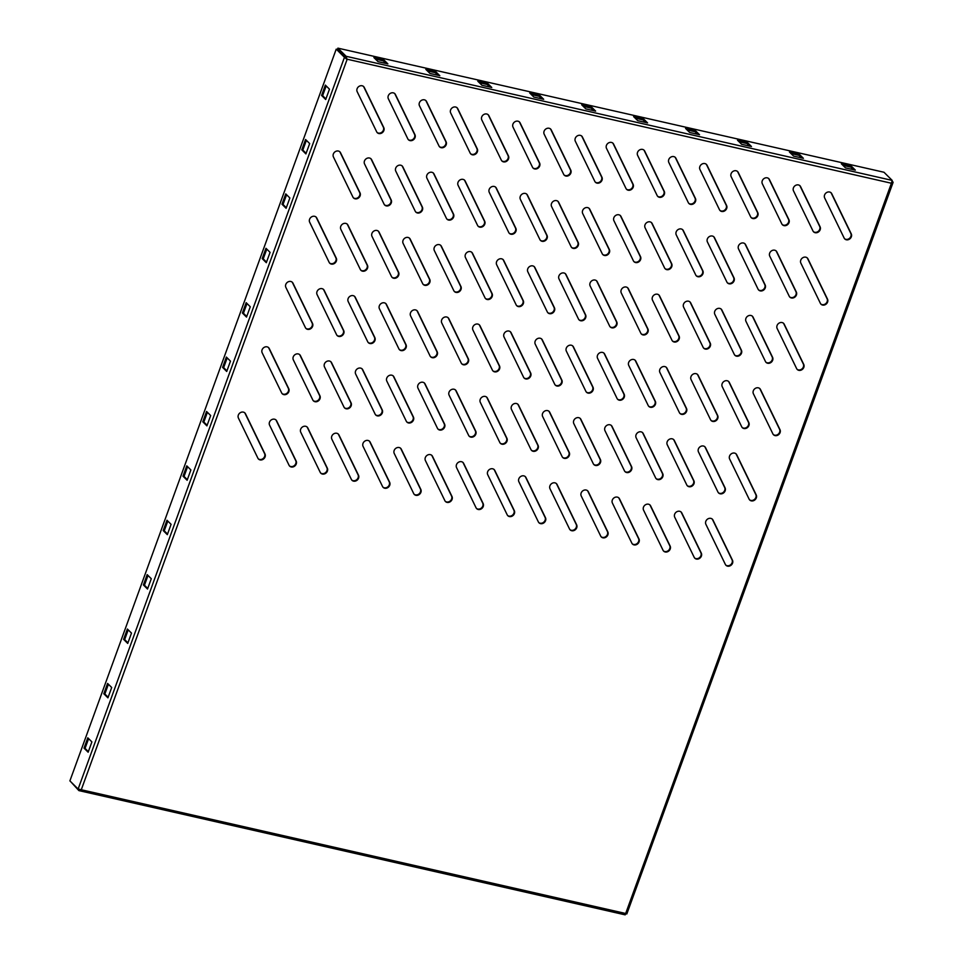 <?xml version="1.0" encoding="UTF-8"?>
<svg xmlns="http://www.w3.org/2000/svg" width="963" height="963" viewBox="0 0 963 963"><rect width="100%" height="100%" fill="white"/><g stroke="black" fill="none" stroke-linecap="round" stroke-linejoin="round"><path stroke-width="1.44" d="M710.333 346.09A4.177 3.587 134.8 0 0 710.249 343.165L690.7 302.9A4.177 3.587 134.8 0 0 683.598 307.125L703.146 347.378A4.177 3.587 134.8 0 0 710.333 346.09M703.556 348.004A4.177 3.587 134.8 0 0 709.815 342.732L690.266 302.478A4.177 3.587 134.8 0 0 689.869 301.84M741.498 353.18A4.177 3.587 134.8 0 0 741.414 350.243L721.865 309.99A4.177 3.587 134.8 0 0 714.763 314.203L734.312 354.456A4.177 3.587 134.8 0 0 741.498 353.18M734.721 355.094A4.177 3.587 134.8 0 0 740.98 349.81L721.431 309.556A4.177 3.587 134.8 0 0 721.034 308.93M648.003 331.922A4.177 3.587 134.8 0 0 647.918 328.997L628.37 288.731A4.177 3.587 134.8 0 0 621.267 292.957L640.816 333.21A4.177 3.587 134.8 0 0 648.003 331.922M641.226 333.836A4.177 3.587 134.8 0 0 647.485 328.564L627.936 288.31A4.177 3.587 134.8 0 0 627.539 287.672M679.168 339.012A4.177 3.587 134.8 0 0 679.084 336.075L659.535 295.822A4.177 3.587 134.8 0 0 652.433 300.035L671.981 340.288A4.177 3.587 134.8 0 0 679.168 339.012M672.391 340.926A4.177 3.587 134.8 0 0 678.65 335.642L659.101 295.388A4.177 3.587 134.8 0 0 658.704 294.762M803.828 367.348A4.177 3.587 134.8 0 0 803.744 364.411L784.195 324.158A4.177 3.587 134.8 0 0 777.093 328.371L796.642 368.624A4.177 3.587 134.8 0 0 803.828 367.348M797.051 369.262A4.177 3.587 134.8 0 0 803.311 363.978L783.762 323.724A4.177 3.587 134.8 0 0 783.364 323.099M772.663 360.258A4.177 3.587 134.8 0 0 772.579 357.321L753.03 317.068A4.177 3.587 134.8 0 0 745.928 321.281L765.477 361.546A4.177 3.587 134.8 0 0 772.663 360.258M765.886 362.172A4.177 3.587 134.8 0 0 772.145 356.9L752.597 316.646A4.177 3.587 134.8 0 0 752.199 316.008M343.767 333.451A4.177 3.587 134.8 0 0 343.683 330.514L324.134 290.26A4.177 3.587 134.8 0 0 317.032 294.473L336.581 334.727A4.177 3.587 134.8 0 0 343.767 333.451M336.978 335.365A4.177 3.587 134.8 0 0 343.249 330.08L323.7 289.827A4.177 3.587 134.8 0 0 323.291 289.201M312.602 326.361A4.177 3.587 134.8 0 0 312.518 323.436L292.969 283.17A4.177 3.587 134.8 0 0 285.867 287.395L305.415 327.649A4.177 3.587 134.8 0 0 312.602 326.361M305.813 328.275A4.177 3.587 134.8 0 0 312.084 323.002L292.535 282.749A4.177 3.587 134.8 0 0 292.126 282.111M554.507 310.676A4.177 3.587 134.8 0 0 554.423 307.739L534.874 267.485A4.177 3.587 134.8 0 0 527.772 271.698L547.321 311.964A4.177 3.587 134.8 0 0 554.507 310.676M547.73 312.59A4.177 3.587 134.8 0 0 553.99 307.317L534.441 267.064A4.177 3.587 134.8 0 0 534.044 266.426M523.342 303.598A4.177 3.587 134.8 0 0 523.258 300.661L503.709 260.407A4.177 3.587 134.8 0 0 496.607 264.62L516.156 304.874A4.177 3.587 134.8 0 0 523.342 303.598M516.565 305.512A4.177 3.587 134.8 0 0 522.825 300.227L503.276 259.974A4.177 3.587 134.8 0 0 502.879 259.348M616.838 324.844A4.177 3.587 134.8 0 0 616.753 321.907L597.204 281.653A4.177 3.587 134.8 0 0 590.102 285.867L609.651 326.12A4.177 3.587 134.8 0 0 616.838 324.844M610.061 326.758A4.177 3.587 134.8 0 0 616.32 321.486L596.771 281.22A4.177 3.587 134.8 0 0 596.374 280.594M585.673 317.766A4.177 3.587 134.8 0 0 585.588 314.829L566.039 274.575A4.177 3.587 134.8 0 0 558.937 278.788L578.486 319.042A4.177 3.587 134.8 0 0 585.673 317.766M578.895 319.68A4.177 3.587 134.8 0 0 585.155 314.395L565.606 274.142A4.177 3.587 134.8 0 0 565.209 273.516M765.26 287.901A4.177 3.587 134.8 0 0 765.176 284.976L745.627 244.71A4.177 3.587 134.8 0 0 738.525 248.936L758.074 289.189A4.177 3.587 134.8 0 0 765.26 287.901M758.471 289.815A4.177 3.587 134.8 0 0 764.742 284.542L745.193 244.289A4.177 3.587 134.8 0 0 744.784 243.651M734.095 280.823A4.177 3.587 134.8 0 0 734.011 277.886L714.462 237.632A4.177 3.587 134.8 0 0 707.36 241.845L726.909 282.099A4.177 3.587 134.8 0 0 734.095 280.823M727.306 282.737A4.177 3.587 134.8 0 0 733.577 277.464L714.028 237.199A4.177 3.587 134.8 0 0 713.619 236.573M827.59 302.069A4.177 3.587 134.8 0 0 827.506 299.144L807.957 258.878A4.177 3.587 134.8 0 0 800.855 263.104L820.404 303.357A4.177 3.587 134.8 0 0 827.59 302.069M820.801 303.983A4.177 3.587 134.8 0 0 827.073 298.711L807.524 258.457A4.177 3.587 134.8 0 0 807.114 257.819M796.425 294.991A4.177 3.587 134.8 0 0 796.341 292.054L776.792 251.8A4.177 3.587 134.8 0 0 769.69 256.014L789.239 296.267A4.177 3.587 134.8 0 0 796.425 294.991M789.636 296.905A4.177 3.587 134.8 0 0 795.907 291.62L776.359 251.367A4.177 3.587 134.8 0 0 775.949 250.741M686.583 411.37A4.177 3.587 134.8 0 0 686.499 408.432L666.95 368.179A4.177 3.587 134.8 0 0 659.848 372.392L679.397 412.646A4.177 3.587 134.8 0 0 686.583 411.37M679.794 413.283A4.177 3.587 134.8 0 0 686.065 407.999L666.516 367.746A4.177 3.587 134.8 0 0 666.107 367.12M717.748 418.448A4.177 3.587 134.8 0 0 717.664 415.51L698.115 375.257A4.177 3.587 134.8 0 0 691.013 379.47L710.562 419.736A4.177 3.587 134.8 0 0 717.748 418.448M710.959 420.362A4.177 3.587 134.8 0 0 717.23 415.089L697.681 374.824A4.177 3.587 134.8 0 0 697.272 374.198M624.253 397.201A4.177 3.587 134.8 0 0 624.168 394.264L604.62 354.011A4.177 3.587 134.8 0 0 597.517 358.224L617.066 398.477A4.177 3.587 134.8 0 0 624.253 397.201M617.464 399.115A4.177 3.587 134.8 0 0 623.735 393.831L604.186 353.577A4.177 3.587 134.8 0 0 603.777 352.952M655.418 404.279A4.177 3.587 134.8 0 0 655.334 401.342L635.785 361.089A4.177 3.587 134.8 0 0 628.683 365.302L648.231 405.567A4.177 3.587 134.8 0 0 655.418 404.279M648.629 406.193A4.177 3.587 134.8 0 0 654.9 400.921L635.351 360.668A4.177 3.587 134.8 0 0 634.942 360.03M780.078 432.616A4.177 3.587 134.8 0 0 779.994 429.679L760.445 389.425A4.177 3.587 134.8 0 0 753.343 393.638L772.892 433.892A4.177 3.587 134.8 0 0 780.078 432.616M773.289 434.53A4.177 3.587 134.8 0 0 779.561 429.257L760.012 388.992A4.177 3.587 134.8 0 0 759.602 388.366M748.913 425.526A4.177 3.587 134.8 0 0 748.829 422.601L729.28 382.347A4.177 3.587 134.8 0 0 722.178 386.56L741.727 426.814A4.177 3.587 134.8 0 0 748.913 425.526M742.124 427.44A4.177 3.587 134.8 0 0 748.395 422.167L728.847 381.914A4.177 3.587 134.8 0 0 728.437 381.276M360.114 195.826A4.177 3.587 134.8 0 0 360.03 192.889L340.481 152.636A4.177 3.587 134.8 0 0 333.379 156.849L352.927 197.102A4.177 3.587 134.8 0 0 360.114 195.826M353.325 197.74A4.177 3.587 134.8 0 0 359.596 192.456L340.047 152.202A4.177 3.587 134.8 0 0 339.638 151.576M288.84 391.64A4.177 3.587 134.8 0 0 288.756 388.703L269.207 348.45A4.177 3.587 134.8 0 0 262.105 352.663L281.653 392.916A4.177 3.587 134.8 0 0 288.84 391.64M282.063 393.554A4.177 3.587 134.8 0 0 288.322 388.27L268.773 348.016A4.177 3.587 134.8 0 0 268.364 347.39M437.262 354.697A4.177 3.587 134.8 0 0 437.178 351.76L417.629 311.506A4.177 3.587 134.8 0 0 410.527 315.72L430.076 355.985A4.177 3.587 134.8 0 0 437.262 354.697M430.473 356.611A4.177 3.587 134.8 0 0 436.745 351.339L417.196 311.085A4.177 3.587 134.8 0 0 416.786 310.447M468.427 361.787A4.177 3.587 134.8 0 0 468.343 358.85L448.794 318.597A4.177 3.587 134.8 0 0 441.692 322.81L461.241 363.063A4.177 3.587 134.8 0 0 468.427 361.787M461.638 363.701A4.177 3.587 134.8 0 0 467.91 358.417L448.361 318.163A4.177 3.587 134.8 0 0 447.951 317.537M374.932 340.529A4.177 3.587 134.8 0 0 374.848 337.604L355.299 297.338A4.177 3.587 134.8 0 0 348.197 301.563L367.746 341.817A4.177 3.587 134.8 0 0 374.932 340.529M368.143 342.443A4.177 3.587 134.8 0 0 374.414 337.17L354.866 296.917A4.177 3.587 134.8 0 0 354.456 296.279M406.097 347.619A4.177 3.587 134.8 0 0 406.013 344.682L386.464 304.428A4.177 3.587 134.8 0 0 379.362 308.642L398.911 348.895A4.177 3.587 134.8 0 0 406.097 347.619M399.308 349.533A4.177 3.587 134.8 0 0 405.579 344.248L386.031 303.995A4.177 3.587 134.8 0 0 385.621 303.369M561.923 383.033A4.177 3.587 134.8 0 0 561.838 380.096L542.289 339.843A4.177 3.587 134.8 0 0 535.187 344.056L554.736 384.309A4.177 3.587 134.8 0 0 561.923 383.033M555.133 384.947A4.177 3.587 134.8 0 0 561.405 379.675L541.856 339.409A4.177 3.587 134.8 0 0 541.447 338.783M593.088 390.111A4.177 3.587 134.8 0 0 593.003 387.186L573.454 346.921A4.177 3.587 134.8 0 0 566.352 351.146L585.901 391.399A4.177 3.587 134.8 0 0 593.088 390.111M586.298 392.025A4.177 3.587 134.8 0 0 592.57 386.753L573.021 346.499A4.177 3.587 134.8 0 0 572.612 345.861M499.592 368.865A4.177 3.587 134.8 0 0 499.508 365.928L479.959 325.675A4.177 3.587 134.8 0 0 472.857 329.888L492.406 370.141A4.177 3.587 134.8 0 0 499.592 368.865M492.803 370.779A4.177 3.587 134.8 0 0 499.075 365.507L479.526 325.241A4.177 3.587 134.8 0 0 479.117 324.615M530.757 375.943A4.177 3.587 134.8 0 0 530.673 373.018L511.124 332.753A4.177 3.587 134.8 0 0 504.022 336.978L523.571 377.231A4.177 3.587 134.8 0 0 530.757 375.943M523.968 377.857A4.177 3.587 134.8 0 0 530.24 372.585L510.691 332.331A4.177 3.587 134.8 0 0 510.282 331.693M726.68 208.465A4.177 3.587 134.8 0 0 726.596 205.54L707.047 165.275A4.177 3.587 134.8 0 0 699.945 169.5L719.493 209.753A4.177 3.587 134.8 0 0 726.68 208.465M719.903 210.379A4.177 3.587 134.8 0 0 726.162 205.107L706.613 164.854A4.177 3.587 134.8 0 0 706.216 164.216M757.845 215.556A4.177 3.587 134.8 0 0 757.761 212.618L738.212 172.365A4.177 3.587 134.8 0 0 731.11 176.578L750.659 216.831A4.177 3.587 134.8 0 0 757.845 215.556M751.068 217.469A4.177 3.587 134.8 0 0 757.327 212.185L737.778 171.932A4.177 3.587 134.8 0 0 737.381 171.306M664.35 194.297A4.177 3.587 134.8 0 0 664.265 191.372L644.716 151.107A4.177 3.587 134.8 0 0 637.614 155.332L657.163 195.585A4.177 3.587 134.8 0 0 664.35 194.297M657.573 196.211A4.177 3.587 134.8 0 0 663.832 190.939L644.283 150.685A4.177 3.587 134.8 0 0 643.886 150.047M695.515 201.387A4.177 3.587 134.8 0 0 695.43 198.45L675.882 158.197A4.177 3.587 134.8 0 0 668.779 162.41L688.328 202.663A4.177 3.587 134.8 0 0 695.515 201.387M688.738 203.301A4.177 3.587 134.8 0 0 694.997 198.017L675.448 157.763A4.177 3.587 134.8 0 0 675.051 157.138M336.352 261.093A4.177 3.587 134.8 0 0 336.268 258.156L316.719 217.903A4.177 3.587 134.8 0 0 309.617 222.116L329.165 262.381A4.177 3.587 134.8 0 0 336.352 261.093M329.575 263.007A4.177 3.587 134.8 0 0 335.834 257.735L316.285 217.482A4.177 3.587 134.8 0 0 315.888 216.844M851.34 236.802A4.177 3.587 134.8 0 0 851.256 233.865L831.707 193.611A4.177 3.587 134.8 0 0 824.605 197.824L844.154 238.078A4.177 3.587 134.8 0 0 851.34 236.802M844.563 238.716A4.177 3.587 134.8 0 0 850.823 233.443L831.274 193.178A4.177 3.587 134.8 0 0 830.876 192.552M789.01 222.634A4.177 3.587 134.8 0 0 788.926 219.696L769.377 179.443A4.177 3.587 134.8 0 0 762.275 183.656L781.824 223.922A4.177 3.587 134.8 0 0 789.01 222.634M782.233 224.548A4.177 3.587 134.8 0 0 788.492 219.275L768.943 179.022A4.177 3.587 134.8 0 0 768.546 178.384M820.175 229.724A4.177 3.587 134.8 0 0 820.091 226.787L800.542 186.533A4.177 3.587 134.8 0 0 793.44 190.746L812.989 231A4.177 3.587 134.8 0 0 820.175 229.724M813.398 231.638A4.177 3.587 134.8 0 0 819.657 226.353L800.109 186.1A4.177 3.587 134.8 0 0 799.711 185.462M477.359 151.805A4.177 3.587 134.8 0 0 477.275 148.868L457.726 108.614A4.177 3.587 134.8 0 0 450.624 112.827L470.173 153.081A4.177 3.587 134.8 0 0 477.359 151.805M470.582 153.719A4.177 3.587 134.8 0 0 476.841 148.434L457.293 108.181A4.177 3.587 134.8 0 0 456.895 107.555M508.524 158.883A4.177 3.587 134.8 0 0 508.44 155.946L488.891 115.692A4.177 3.587 134.8 0 0 481.789 119.918L501.338 160.171A4.177 3.587 134.8 0 0 508.524 158.883M501.747 160.797A4.177 3.587 134.8 0 0 508.007 155.524L488.458 115.271A4.177 3.587 134.8 0 0 488.06 114.633M415.029 137.637A4.177 3.587 134.8 0 0 414.945 134.7L395.396 94.446A4.177 3.587 134.8 0 0 388.294 98.659L407.843 138.913A4.177 3.587 134.8 0 0 415.029 137.637M408.252 139.551A4.177 3.587 134.8 0 0 414.511 134.278L394.962 94.013A4.177 3.587 134.8 0 0 394.565 93.387M446.194 144.715A4.177 3.587 134.8 0 0 446.11 141.79L426.561 101.524A4.177 3.587 134.8 0 0 419.459 105.749L439.008 146.003A4.177 3.587 134.8 0 0 446.194 144.715M439.417 146.629A4.177 3.587 134.8 0 0 445.676 141.356L426.128 101.103A4.177 3.587 134.8 0 0 425.73 100.465M602.019 180.141A4.177 3.587 134.8 0 0 601.935 177.204L582.386 136.951A4.177 3.587 134.8 0 0 575.284 141.164L594.833 181.417A4.177 3.587 134.8 0 0 602.019 180.141M595.242 182.055A4.177 3.587 134.8 0 0 601.502 176.771L581.953 136.517A4.177 3.587 134.8 0 0 581.556 135.879M633.185 187.219A4.177 3.587 134.8 0 0 633.1 184.282L613.551 144.029A4.177 3.587 134.8 0 0 606.449 148.242L625.998 188.495A4.177 3.587 134.8 0 0 633.185 187.219M626.407 189.133A4.177 3.587 134.8 0 0 632.667 183.861L613.118 143.595A4.177 3.587 134.8 0 0 612.721 142.969M539.689 165.973A4.177 3.587 134.8 0 0 539.605 163.036L520.056 122.783A4.177 3.587 134.8 0 0 512.954 126.996L532.503 167.249A4.177 3.587 134.8 0 0 539.689 165.973M532.912 167.887A4.177 3.587 134.8 0 0 539.172 162.603L519.623 122.349A4.177 3.587 134.8 0 0 519.226 121.723M570.854 173.051A4.177 3.587 134.8 0 0 570.77 170.114L551.221 129.861A4.177 3.587 134.8 0 0 544.119 134.074L563.668 174.339A4.177 3.587 134.8 0 0 570.854 173.051M564.077 174.965A4.177 3.587 134.8 0 0 570.337 169.693L550.788 129.439A4.177 3.587 134.8 0 0 550.391 128.801M547.104 238.318A4.177 3.587 134.8 0 0 547.02 235.393L527.471 195.128A4.177 3.587 134.8 0 0 520.369 199.353L539.918 239.606A4.177 3.587 134.8 0 0 547.104 238.318M540.315 240.232A4.177 3.587 134.8 0 0 546.587 234.96L527.038 194.707A4.177 3.587 134.8 0 0 526.629 194.069M578.269 245.409A4.177 3.587 134.8 0 0 578.185 242.471L558.636 202.218A4.177 3.587 134.8 0 0 551.534 206.431L571.083 246.684A4.177 3.587 134.8 0 0 578.269 245.409M571.48 247.322A4.177 3.587 134.8 0 0 577.752 242.038L558.203 201.785A4.177 3.587 134.8 0 0 557.794 201.159M484.774 224.162A4.177 3.587 134.8 0 0 484.69 221.225L465.141 180.972A4.177 3.587 134.8 0 0 458.039 185.185L477.588 225.438A4.177 3.587 134.8 0 0 484.774 224.162M477.985 226.076A4.177 3.587 134.8 0 0 484.257 220.792L464.708 180.538A4.177 3.587 134.8 0 0 464.298 179.9M515.939 231.24A4.177 3.587 134.8 0 0 515.855 228.303L496.306 188.05A4.177 3.587 134.8 0 0 489.204 192.263L508.753 232.516A4.177 3.587 134.8 0 0 515.939 231.24M509.15 233.154A4.177 3.587 134.8 0 0 515.422 227.882L495.873 187.616A4.177 3.587 134.8 0 0 495.464 186.991M671.765 266.655A4.177 3.587 134.8 0 0 671.68 263.718L652.132 223.464A4.177 3.587 134.8 0 0 645.029 227.677L664.578 267.943A4.177 3.587 134.8 0 0 671.765 266.655M664.976 268.569A4.177 3.587 134.8 0 0 671.247 263.296L651.698 223.043A4.177 3.587 134.8 0 0 651.289 222.405M702.93 273.745A4.177 3.587 134.8 0 0 702.846 270.808L683.297 230.554A4.177 3.587 134.8 0 0 676.195 234.767L695.743 275.021A4.177 3.587 134.8 0 0 702.93 273.745M696.141 275.659A4.177 3.587 134.8 0 0 702.412 270.374L682.863 230.121A4.177 3.587 134.8 0 0 682.454 229.483M609.435 252.487A4.177 3.587 134.8 0 0 609.35 249.561L589.801 209.296A4.177 3.587 134.8 0 0 582.699 213.521L602.248 253.775A4.177 3.587 134.8 0 0 609.435 252.487M602.645 254.401A4.177 3.587 134.8 0 0 608.917 249.128L589.368 208.875A4.177 3.587 134.8 0 0 588.959 208.237M640.6 259.577A4.177 3.587 134.8 0 0 640.515 256.639L620.966 216.386A4.177 3.587 134.8 0 0 613.864 220.599L633.413 260.853A4.177 3.587 134.8 0 0 640.6 259.577M633.81 261.491A4.177 3.587 134.8 0 0 640.082 256.206L620.533 215.953A4.177 3.587 134.8 0 0 620.124 215.327M429.847 282.34A4.177 3.587 134.8 0 0 429.763 279.414L410.214 239.149A4.177 3.587 134.8 0 0 403.112 243.374L422.661 283.628A4.177 3.587 134.8 0 0 429.847 282.34M423.07 284.254A4.177 3.587 134.8 0 0 429.329 278.981L409.781 238.728A4.177 3.587 134.8 0 0 409.383 238.09M461.012 289.43A4.177 3.587 134.8 0 0 460.928 286.493L441.379 246.239A4.177 3.587 134.8 0 0 434.277 250.452L453.826 290.706A4.177 3.587 134.8 0 0 461.012 289.43M454.235 291.344A4.177 3.587 134.8 0 0 460.495 286.059L440.946 245.806A4.177 3.587 134.8 0 0 440.548 245.18M367.517 268.183A4.177 3.587 134.8 0 0 367.433 265.246L347.884 224.993A4.177 3.587 134.8 0 0 340.782 229.206L360.331 269.459A4.177 3.587 134.8 0 0 367.517 268.183M360.74 270.097A4.177 3.587 134.8 0 0 366.999 264.813L347.45 224.56A4.177 3.587 134.8 0 0 347.053 223.922M398.682 275.262A4.177 3.587 134.8 0 0 398.598 272.324L379.049 232.071A4.177 3.587 134.8 0 0 371.947 236.284L391.496 276.537A4.177 3.587 134.8 0 0 398.682 275.262M391.905 277.175A4.177 3.587 134.8 0 0 398.164 271.903L378.615 231.638A4.177 3.587 134.8 0 0 378.218 231.012M422.444 209.994A4.177 3.587 134.8 0 0 422.36 207.057L402.811 166.804A4.177 3.587 134.8 0 0 395.709 171.017L415.258 211.27A4.177 3.587 134.8 0 0 422.444 209.994M415.655 211.908A4.177 3.587 134.8 0 0 421.926 206.624L402.378 166.37A4.177 3.587 134.8 0 0 401.968 165.744M453.609 217.072A4.177 3.587 134.8 0 0 453.525 214.135L433.976 173.882A4.177 3.587 134.8 0 0 426.874 178.095L446.423 218.36A4.177 3.587 134.8 0 0 453.609 217.072M446.82 218.986A4.177 3.587 134.8 0 0 453.091 213.714L433.543 173.46A4.177 3.587 134.8 0 0 433.133 172.822M391.279 202.904A4.177 3.587 134.8 0 0 391.195 199.967L371.646 159.714A4.177 3.587 134.8 0 0 364.544 163.939L384.093 204.192A4.177 3.587 134.8 0 0 391.279 202.904M384.49 204.818A4.177 3.587 134.8 0 0 390.761 199.546L371.212 159.292A4.177 3.587 134.8 0 0 370.803 158.654M492.177 296.508A4.177 3.587 134.8 0 0 492.093 293.583L472.544 253.317A4.177 3.587 134.8 0 0 465.442 257.542L484.991 297.796A4.177 3.587 134.8 0 0 492.177 296.508M485.4 298.422A4.177 3.587 134.8 0 0 491.66 293.149L472.111 252.896A4.177 3.587 134.8 0 0 471.714 252.258M452.068 499.412A4.177 3.587 134.8 0 0 451.984 496.475L432.447 456.221A4.177 3.587 134.8 0 0 425.345 460.434L444.882 500.688A4.177 3.587 134.8 0 0 452.068 499.412M445.291 501.326A4.177 3.587 134.8 0 0 451.551 496.041L432.014 455.788A4.177 3.587 134.8 0 0 431.605 455.162M420.903 492.322A4.177 3.587 134.8 0 0 420.819 489.385L401.282 449.131A4.177 3.587 134.8 0 0 394.18 453.344L413.717 493.61A4.177 3.587 134.8 0 0 420.903 492.322M414.126 494.236A4.177 3.587 134.8 0 0 420.386 488.963L400.849 448.71A4.177 3.587 134.8 0 0 400.439 448.072M514.398 513.568A4.177 3.587 134.8 0 0 514.314 510.643L494.777 470.389A4.177 3.587 134.8 0 0 487.675 474.603L507.212 514.856A4.177 3.587 134.8 0 0 514.398 513.568M507.621 515.482A4.177 3.587 134.8 0 0 513.881 510.209L494.344 469.956A4.177 3.587 134.8 0 0 493.935 469.318M483.233 506.49A4.177 3.587 134.8 0 0 483.149 503.553L463.612 463.299A4.177 3.587 134.8 0 0 456.51 467.512L476.047 507.778A4.177 3.587 134.8 0 0 483.233 506.49M476.456 508.404A4.177 3.587 134.8 0 0 482.716 503.131L463.179 462.866A4.177 3.587 134.8 0 0 462.77 462.24M327.408 471.076A4.177 3.587 134.8 0 0 327.324 468.138L307.787 427.885A4.177 3.587 134.8 0 0 300.685 432.098L320.222 472.351A4.177 3.587 134.8 0 0 327.408 471.076M320.631 472.989A4.177 3.587 134.8 0 0 326.89 467.717L307.353 427.452A4.177 3.587 134.8 0 0 306.944 426.826M296.243 463.985A4.177 3.587 134.8 0 0 296.159 461.06L276.622 420.807A4.177 3.587 134.8 0 0 269.52 425.02L289.056 465.273A4.177 3.587 134.8 0 0 296.243 463.985M289.466 465.899A4.177 3.587 134.8 0 0 295.725 460.627L276.188 420.374A4.177 3.587 134.8 0 0 275.779 419.736M389.738 485.244A4.177 3.587 134.8 0 0 389.654 482.307L370.117 442.053A4.177 3.587 134.8 0 0 363.015 446.266L382.552 486.52A4.177 3.587 134.8 0 0 389.738 485.244M382.961 487.158A4.177 3.587 134.8 0 0 389.221 481.873L369.684 441.62A4.177 3.587 134.8 0 0 369.274 440.994M358.573 478.154A4.177 3.587 134.8 0 0 358.489 475.228L338.952 434.963A4.177 3.587 134.8 0 0 331.85 439.188L351.387 479.442A4.177 3.587 134.8 0 0 358.573 478.154M351.796 480.068A4.177 3.587 134.8 0 0 358.055 474.795L338.519 434.542A4.177 3.587 134.8 0 0 338.109 433.904M701.389 556.072A4.177 3.587 134.8 0 0 701.305 553.135L681.768 512.882A4.177 3.587 134.8 0 0 674.666 517.095L694.203 557.36A4.177 3.587 134.8 0 0 701.389 556.072M694.612 557.986A4.177 3.587 134.8 0 0 700.871 552.714L681.335 512.46A4.177 3.587 134.8 0 0 680.925 511.822M670.224 548.994A4.177 3.587 134.8 0 0 670.14 546.057L650.603 505.804A4.177 3.587 134.8 0 0 643.501 510.017L663.038 550.27A4.177 3.587 134.8 0 0 670.224 548.994M663.447 550.908A4.177 3.587 134.8 0 0 669.706 545.624L650.169 505.37A4.177 3.587 134.8 0 0 649.76 504.744M732.554 563.162A4.177 3.587 134.8 0 0 732.47 560.225L712.933 519.972A4.177 3.587 134.8 0 0 705.831 524.185L725.368 564.438A4.177 3.587 134.8 0 0 732.554 563.162M725.777 565.064A4.177 3.587 134.8 0 0 732.036 559.792L712.5 519.539A4.177 3.587 134.8 0 0 712.09 518.901M576.729 527.736A4.177 3.587 134.8 0 0 576.644 524.811L557.108 484.545A4.177 3.587 134.8 0 0 550.005 488.771L569.542 529.024A4.177 3.587 134.8 0 0 576.729 527.736M569.952 529.65A4.177 3.587 134.8 0 0 576.211 524.378L556.674 484.124A4.177 3.587 134.8 0 0 556.265 483.486M545.564 520.658A4.177 3.587 134.8 0 0 545.479 517.721L525.942 477.467A4.177 3.587 134.8 0 0 518.84 481.681L538.377 521.934A4.177 3.587 134.8 0 0 545.564 520.658M538.786 522.572A4.177 3.587 134.8 0 0 545.046 517.3L525.509 477.034A4.177 3.587 134.8 0 0 525.1 476.408M639.059 541.904A4.177 3.587 134.8 0 0 638.975 538.967L619.438 498.714A4.177 3.587 134.8 0 0 612.336 502.927L631.872 543.192A4.177 3.587 134.8 0 0 639.059 541.904M632.282 543.818A4.177 3.587 134.8 0 0 638.541 538.546L619.004 498.292A4.177 3.587 134.8 0 0 618.595 497.654M607.894 534.826A4.177 3.587 134.8 0 0 607.809 531.889L588.273 491.636A4.177 3.587 134.8 0 0 581.171 495.849L600.707 536.102A4.177 3.587 134.8 0 0 607.894 534.826M601.117 536.74A4.177 3.587 134.8 0 0 607.376 531.456L587.839 491.202A4.177 3.587 134.8 0 0 587.43 490.576M475.83 434.132A4.177 3.587 134.8 0 0 475.746 431.207L456.197 390.942A4.177 3.587 134.8 0 0 449.095 395.167L468.644 435.42A4.177 3.587 134.8 0 0 475.83 434.132M469.053 436.046A4.177 3.587 134.8 0 0 475.313 430.774L455.764 390.521A4.177 3.587 134.8 0 0 455.355 389.883M444.665 427.054A4.177 3.587 134.8 0 0 444.581 424.117L425.032 383.864A4.177 3.587 134.8 0 0 417.93 388.077L437.479 428.33A4.177 3.587 134.8 0 0 444.665 427.054M437.888 428.968A4.177 3.587 134.8 0 0 444.148 423.696L424.599 383.43A4.177 3.587 134.8 0 0 424.189 382.805M538.161 448.301A4.177 3.587 134.8 0 0 538.076 445.363L518.527 405.11A4.177 3.587 134.8 0 0 511.425 409.323L530.974 449.589A4.177 3.587 134.8 0 0 538.161 448.301M531.383 450.215A4.177 3.587 134.8 0 0 537.643 444.942L518.094 404.689A4.177 3.587 134.8 0 0 517.685 404.051M506.995 441.223A4.177 3.587 134.8 0 0 506.911 438.285L487.362 398.032A4.177 3.587 134.8 0 0 480.26 402.245L499.809 442.499A4.177 3.587 134.8 0 0 506.995 441.223M500.218 443.136A4.177 3.587 134.8 0 0 506.478 437.852L486.929 397.599A4.177 3.587 134.8 0 0 486.52 396.973M351.17 405.808A4.177 3.587 134.8 0 0 351.086 402.871L331.537 362.618A4.177 3.587 134.8 0 0 324.435 366.831L343.984 407.084A4.177 3.587 134.8 0 0 351.17 405.808M344.393 407.722A4.177 3.587 134.8 0 0 350.652 402.438L331.103 362.184A4.177 3.587 134.8 0 0 330.694 361.558M320.005 398.718A4.177 3.587 134.8 0 0 319.921 395.781L300.372 355.528A4.177 3.587 134.8 0 0 293.27 359.741L312.819 400.006A4.177 3.587 134.8 0 0 320.005 398.718M313.228 400.632A4.177 3.587 134.8 0 0 319.487 395.36L299.938 355.106A4.177 3.587 134.8 0 0 299.529 354.468M413.5 419.964A4.177 3.587 134.8 0 0 413.416 417.039L393.867 376.786A4.177 3.587 134.8 0 0 386.765 380.999L406.314 421.252A4.177 3.587 134.8 0 0 413.5 419.964M406.723 421.878A4.177 3.587 134.8 0 0 412.983 416.606L393.434 376.352A4.177 3.587 134.8 0 0 393.024 375.714M382.335 412.886A4.177 3.587 134.8 0 0 382.251 409.949L362.702 369.696A4.177 3.587 134.8 0 0 355.6 373.909L375.149 414.162A4.177 3.587 134.8 0 0 382.335 412.886M375.558 414.8A4.177 3.587 134.8 0 0 381.817 409.528L362.269 369.262A4.177 3.587 134.8 0 0 361.859 368.636M725.151 490.805A4.177 3.587 134.8 0 0 725.067 487.868L705.518 447.614A4.177 3.587 134.8 0 0 698.416 451.828L717.965 492.081A4.177 3.587 134.8 0 0 725.151 490.805M718.374 492.719A4.177 3.587 134.8 0 0 724.633 487.434L705.085 447.181A4.177 3.587 134.8 0 0 704.675 446.555M693.986 483.715A4.177 3.587 134.8 0 0 693.902 480.79L674.353 440.524A4.177 3.587 134.8 0 0 667.251 444.75L686.8 485.003A4.177 3.587 134.8 0 0 693.986 483.715M687.209 485.629A4.177 3.587 134.8 0 0 693.468 480.356L673.919 440.103A4.177 3.587 134.8 0 0 673.51 439.465M756.316 497.883A4.177 3.587 134.8 0 0 756.232 494.946L736.683 454.692A4.177 3.587 134.8 0 0 729.581 458.906L749.13 499.171A4.177 3.587 134.8 0 0 756.316 497.883M749.539 499.797A4.177 3.587 134.8 0 0 755.799 494.525L736.25 454.271A4.177 3.587 134.8 0 0 735.84 453.633M265.078 456.907A4.177 3.587 134.8 0 0 264.994 453.97L245.457 413.717A4.177 3.587 134.8 0 0 238.355 417.93L257.891 458.195A4.177 3.587 134.8 0 0 265.078 456.907M258.301 458.821A4.177 3.587 134.8 0 0 264.56 453.549L245.023 413.283A4.177 3.587 134.8 0 0 244.614 412.658M600.491 462.469A4.177 3.587 134.8 0 0 600.406 459.532L580.858 419.278A4.177 3.587 134.8 0 0 573.755 423.491L593.304 463.757A4.177 3.587 134.8 0 0 600.491 462.469M593.714 464.383A4.177 3.587 134.8 0 0 599.973 459.11L580.424 418.845A4.177 3.587 134.8 0 0 580.015 418.219M569.326 455.391A4.177 3.587 134.8 0 0 569.241 452.454L549.692 412.2A4.177 3.587 134.8 0 0 542.59 416.413L562.139 456.667A4.177 3.587 134.8 0 0 569.326 455.391M562.548 457.305A4.177 3.587 134.8 0 0 568.808 452.02L549.259 411.767A4.177 3.587 134.8 0 0 548.85 411.141M662.821 476.637A4.177 3.587 134.8 0 0 662.737 473.7L643.188 433.446A4.177 3.587 134.8 0 0 636.086 437.659L655.634 477.913A4.177 3.587 134.8 0 0 662.821 476.637M656.044 478.551A4.177 3.587 134.8 0 0 662.303 473.278L642.754 433.013A4.177 3.587 134.8 0 0 642.345 432.387M631.656 469.547A4.177 3.587 134.8 0 0 631.572 466.622L612.023 426.368A4.177 3.587 134.8 0 0 604.92 430.581L624.469 470.835A4.177 3.587 134.8 0 0 631.656 469.547M624.879 471.461A4.177 3.587 134.8 0 0 631.138 466.188L611.589 425.935A4.177 3.587 134.8 0 0 611.18 425.297M383.864 130.559A4.177 3.587 134.8 0 0 383.78 127.622L364.231 87.368A4.177 3.587 134.8 0 0 357.129 91.581L376.677 131.835A4.177 3.587 134.8 0 0 383.864 130.559M377.087 132.461A4.177 3.587 134.8 0 0 383.346 127.188L363.797 86.935A4.177 3.587 134.8 0 0 363.4 86.297M346.993 59.453L344.453 57.299L347.065 59.525L81.386 789.467L78.87 790.599L625.18 914.85L891.413 183.247L892.954 181.959L891.919 181.73M70.877 781.86L78.87 790.599L79.267 789.504M892.195 180.406L346.138 56.299L347.065 59.525L337.519 49.233L337.917 48.15L883.986 172.257L892.195 180.406L891.413 183.247L346.632 59.092M626.624 913.706L78.123 789.034L69.902 780.885L336.231 49.149L345.488 57.539M88.343 751.646L85.057 748.383L88.608 738.633M108.145 697.248L104.859 693.998L108.41 684.248M127.935 642.851L124.66 639.601L128.211 629.85M147.736 588.465L144.45 585.215L148.001 575.465M167.538 534.068L164.252 530.818L167.803 521.067M187.328 479.682L184.053 476.42L187.592 466.67M207.129 425.285L203.843 422.035L207.394 412.284M226.931 370.899L223.645 367.637L227.196 357.887M246.721 316.502L243.446 313.252L246.985 303.501M266.522 262.105L263.236 258.854L266.787 249.104M286.312 207.719L283.038 204.457L286.589 194.707M306.114 153.322L302.827 150.072L306.378 140.321M325.915 98.936L322.629 95.674L326.18 85.924M87.789 737.814L91.894 741.895L88.139 752.223L84.022 748.155L87.789 737.814M107.579 683.429L111.696 687.498L107.928 697.838L103.823 693.757L107.579 683.429M127.381 629.032L131.486 633.1L127.73 643.44L123.613 639.372L127.381 629.032M147.183 574.634L151.287 578.715L147.52 589.043L143.415 584.974L147.183 574.634M166.972 520.249L171.089 524.317L167.321 534.658L163.216 530.577L166.972 520.249M186.774 465.851L190.879 469.932L187.123 480.26L183.006 476.191L186.774 465.851M206.564 411.466L210.68 415.535L206.913 425.875L202.808 421.794L206.564 411.466M226.365 357.068L230.47 361.137L226.714 371.477L222.609 367.409L226.365 357.068M246.167 302.683L250.272 306.752L246.516 317.08L242.399 313.011L246.167 302.683M265.957 248.285L270.073 252.354L266.306 262.694L262.201 258.614L265.957 248.285M285.758 193.888L289.863 197.969L286.107 208.297L281.99 204.228L285.758 193.888M305.56 139.503L309.665 143.571L305.897 153.911L301.792 149.831L305.56 139.503M325.35 85.105L329.466 89.186L325.699 99.514L321.594 95.445L325.35 85.105M78.123 789.034L344.453 57.299L336.231 49.149M842.914 165.347L850.847 167.141L853.411 169.693M790.972 153.538L798.905 155.344L801.469 157.884M739.03 141.73L746.963 143.535L749.527 146.075M687.088 129.933L695.021 131.726L697.585 134.278M635.147 118.124L643.079 119.93L645.643 122.47M583.205 106.315L591.138 108.121L593.702 110.661M531.263 94.506L539.196 96.312L541.76 98.864M479.321 82.71L487.254 84.503L489.818 87.055M427.379 70.901L435.312 72.707L437.876 75.246M375.438 59.092L383.37 60.898L385.934 63.438M337.917 48.15L346.138 56.299L345.741 57.383M851.244 166.057L841.373 163.818L845.49 167.887L855.349 170.126L851.244 166.057L850.847 167.141M803.407 158.329L799.302 154.249L789.431 152.01L793.548 156.078L803.407 158.329M751.465 146.52L747.36 142.452L737.489 140.201L741.606 144.281L751.465 146.52M699.523 134.712L695.418 130.643L685.548 128.404L689.664 132.473L699.523 134.712M647.581 122.915L643.477 118.834L633.606 116.595L637.723 120.664L647.581 122.915M595.64 111.106L591.535 107.037L581.664 104.786L585.781 108.867L595.64 111.106M543.698 99.297L539.593 95.229L529.722 92.978L533.839 97.058L543.698 99.297M491.756 87.489L487.651 83.42L477.78 81.181L481.897 85.25L491.756 87.489M439.814 75.692L435.709 71.611L425.839 69.372L429.955 73.441L439.814 75.692M387.872 63.883L383.768 59.814L373.897 57.563L378.014 61.644L387.872 63.883M892.436 181.441L893.098 182.368L626.817 913.971L625.697 913.562M383.37 60.898L383.768 59.814M435.312 72.707L435.709 71.611M487.254 84.503L487.651 83.42M539.196 96.312L539.593 95.229M591.138 108.121L591.535 107.037M643.079 119.93L643.477 118.834M695.021 131.726L695.418 130.643M746.963 143.535L747.36 142.452M798.905 155.344L799.302 154.249M321.594 95.445L322.629 95.674M301.792 149.831L302.827 150.072M281.99 204.228L283.038 204.457M262.201 258.614L263.236 258.854M242.399 313.011L243.446 313.252M222.609 367.409L223.645 367.637M202.808 421.794L203.843 422.035M183.006 476.191L184.053 476.42M163.216 530.577L164.252 530.818M143.415 584.974L144.45 585.215M123.613 639.372L124.66 639.601M103.823 693.757L104.859 693.998M84.022 748.155L85.057 748.383"/></g></svg>

